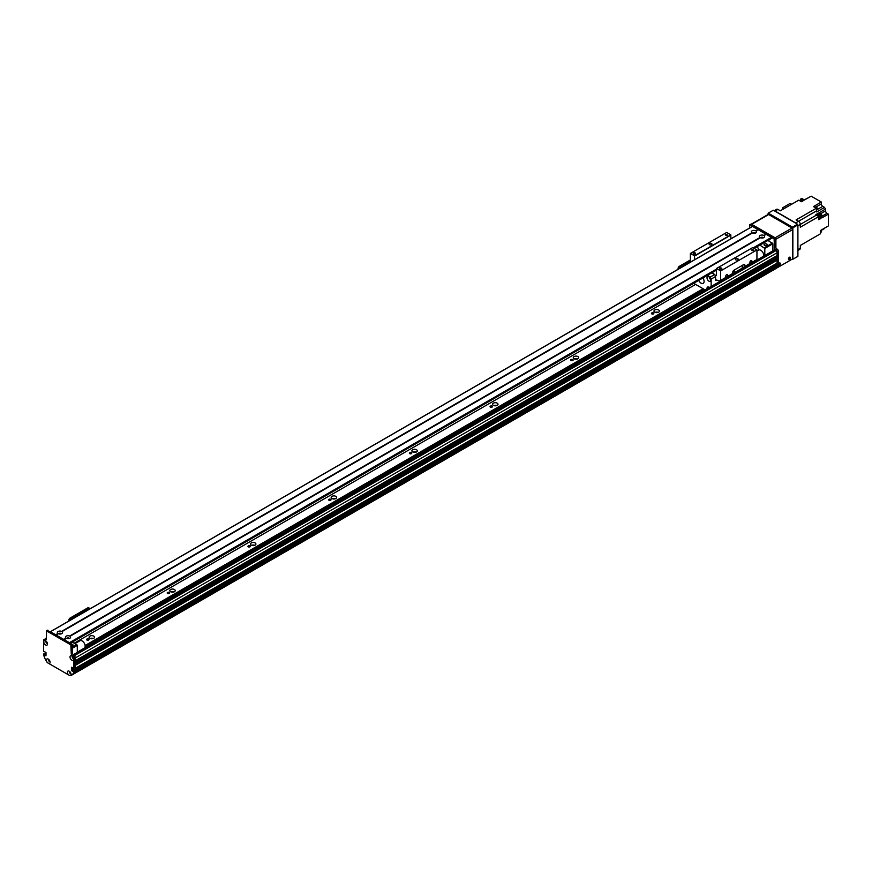 <?xml version="1.0" encoding="UTF-8"?>
<svg xmlns="http://www.w3.org/2000/svg" width="872" height="872" viewBox="0 0 872 872"><rect width="100%" height="100%" fill="white"/><g stroke="black" fill="none" stroke-linecap="round" stroke-linejoin="round"><path stroke-width="1.31" d="M93.369 638.489A2.714 1.57 0 0 0 90.263 638.489M93.729 636.102A2.714 1.57 180 0 1 94.525 637.214A2.714 1.57 180 0 1 91.811 638.773A2.714 1.57 180 0 1 89.108 637.214A2.714 1.57 180 0 1 90.775 635.764A2.714 1.57 180 0 1 93.729 636.102M174.062 591.903A2.714 1.57 0 0 0 170.956 591.903M174.422 589.516A2.714 1.57 180 0 1 175.218 590.617A2.714 1.57 180 0 1 172.514 592.186A2.714 1.57 180 0 1 169.8 590.617A2.714 1.57 180 0 1 171.468 589.178A2.714 1.57 180 0 1 174.422 589.516M254.766 545.316A2.714 1.57 0 0 0 251.648 545.316M255.125 542.929A2.714 1.57 180 0 1 255.921 544.03A2.714 1.57 180 0 1 253.207 545.6A2.714 1.57 180 0 1 250.493 544.03A2.714 1.57 180 0 1 252.172 542.591A2.714 1.57 180 0 1 255.125 542.929M335.458 498.73A2.714 1.57 0 0 0 332.341 498.73M335.818 496.342A2.714 1.57 180 0 1 336.614 497.443A2.714 1.57 180 0 1 333.9 499.013A2.714 1.57 180 0 1 331.186 497.443A2.714 1.57 180 0 1 332.864 495.994A2.714 1.57 180 0 1 335.818 496.342M416.151 452.132A2.714 1.57 0 0 0 413.045 452.132M416.511 449.745A2.714 1.57 180 0 1 417.307 450.857A2.714 1.57 180 0 1 414.592 452.415A2.714 1.57 180 0 1 411.889 450.857A2.714 1.57 180 0 1 413.557 449.407A2.714 1.57 180 0 1 416.511 449.745M496.844 405.545A2.714 1.57 0 0 0 493.737 405.545M497.204 403.158A2.714 1.57 180 0 1 497.999 404.27A2.714 1.57 180 0 1 495.296 405.829A2.714 1.57 180 0 1 492.582 404.27A2.714 1.57 180 0 1 494.25 402.82A2.714 1.57 180 0 1 497.204 403.158M577.537 358.959A2.714 1.57 0 0 0 574.43 358.959M577.907 356.572A2.714 1.57 180 0 1 578.692 357.673A2.714 1.57 180 0 1 575.989 359.242A2.714 1.57 180 0 1 573.275 357.673A2.714 1.57 180 0 1 574.953 356.234A2.714 1.57 180 0 1 577.907 356.572M658.24 312.372A2.714 1.57 0 0 0 655.123 312.372M658.6 309.985A2.714 1.57 180 0 1 659.396 311.086A2.714 1.57 180 0 1 656.681 312.656A2.714 1.57 180 0 1 653.967 311.086A2.714 1.57 180 0 1 655.646 309.647A2.714 1.57 180 0 1 658.6 309.985M71.101 675.331L73.793 673.936A79.886 46.118 -120 0 0 75.057 672.061L75.068 670.982L777.116 265.666L776.309 265.11M69.662 671.614A1.286 0.741 -120 0 0 70.915 673.784L69.978 671.822M85.129 646.664L704.086 289.308M85.107 645.509L703.083 288.73M74.262 643.154L695.616 284.414M653.477 312.939A1.177 0.676 180 0 1 652.648 314.094A1.177 0.676 180 0 1 652.191 312.786A1.177 0.676 180 0 1 653.477 312.939M572.784 359.526A1.177 0.676 180 0 1 571.956 360.692A1.177 0.676 180 0 1 571.498 359.373A1.177 0.676 180 0 1 572.784 359.526M492.091 406.112A1.177 0.676 180 0 1 491.252 407.279A1.177 0.676 180 0 1 490.805 405.971A1.177 0.676 180 0 1 492.091 406.112M411.399 452.699A1.177 0.676 180 0 1 410.559 453.865A1.177 0.676 180 0 1 410.113 452.557A1.177 0.676 180 0 1 411.399 452.699M330.695 499.296A1.177 0.676 180 0 1 329.867 500.452A1.177 0.676 180 0 1 329.42 499.144A1.177 0.676 180 0 1 330.695 499.296M250.002 545.883A1.177 0.676 180 0 1 249.174 547.038A1.177 0.676 180 0 1 248.716 545.73A1.177 0.676 180 0 1 250.002 545.883M169.31 592.47A1.177 0.676 180 0 1 168.47 593.636A1.177 0.676 180 0 1 168.024 592.317A1.177 0.676 180 0 1 169.31 592.47M88.617 639.056A1.177 0.676 180 0 1 87.778 640.222A1.177 0.676 180 0 1 87.331 638.914A1.177 0.676 180 0 1 88.617 639.056M47.284 643.002L46.38 641.421M45.617 654.305L46.02 653.651M49.911 661.292L48.996 661.15M72.649 667.821L72.649 669.685L73.499 669.009M74.807 668.508L75.068 665.51L777.116 260.194L776.407 259.671A1.232 0.709 60 0 1 775.568 259.278M777.116 257.393L777.083 258.406L75.068 663.647L75.068 662.72L777.116 257.393L776.407 256.869A1.232 0.709 60 0 1 775.568 256.488M777.116 252.738L777.083 255.605L75.068 660.856L75.068 658.055L777.116 252.738A1.711 0.992 -120 0 0 775.906 250.635L774.903 250.057A1.145 0.654 -120 0 0 774.325 250.002L73.303 654.73M73.51 658.142L72.202 657.216M777.116 263.104L75.068 668.421L777.061 263.235L777.116 260.194M775.775 265.361L774.696 264.598M775.84 268.609L73.793 673.936L775.84 268.609A79.886 46.118 -120 0 0 777.105 266.734L777.116 265.666M774.925 269.143L72.877 674.47M773.442 269.993L71.395 675.32M764.515 245.337A1.57 0.905 180 0 1 764.046 244.694A1.57 0.905 180 0 1 765.616 243.789A1.57 0.905 180 0 1 767.186 244.694A1.57 0.905 180 0 1 766.216 245.533A1.57 0.905 180 0 1 764.515 245.337M761.06 237.947L762.913 237.947M752.994 233.282L754.847 233.282M757.212 246.623A7.129 4.12 60 0 1 758.705 250.046M764.809 255.496L764.809 248.422L759.872 245.087L767.938 240.443L772.886 243.768L772.886 250.831M772.886 243.768L764.809 248.422M772.483 243.07L764.406 247.724M47.535 662.753A2.594 1.504 60 0 1 46.401 660.148A2.594 1.504 60 0 1 48.243 659.079A2.594 1.504 60 0 1 50.075 662.262A2.594 1.504 60 0 1 48.941 663.57L47.241 662.589L45.017 658.72A79.886 46.118 -120 0 1 43.6 655.003L43.676 653.967L44.81 653.422M46.02 652.725L44.287 654.24L45.497 653.542M45.617 653.749L44.407 654.872L45.617 654.163M43.96 639.667L45.17 638.969A1.711 0.992 60 0 1 46.02 639.045L46.227 639.165A1.711 0.992 60 0 1 45.867 639.95A1.711 0.992 60 0 1 45.017 639.863L44.81 639.754A1.711 0.992 -120 0 0 43.96 639.667A1.711 0.992 -120 0 0 43.6 640.451L43.6 651.471L44.941 651.82M47.437 630.456L72.049 644.201L72.452 652.91A1.711 0.992 -120 0 0 73.662 655.003L73.858 655.123A1.711 0.992 60 0 1 75.068 657.216L75.068 668.235L73.619 669.075L71.646 667.233M75.068 657.216L73.858 657.924L73.858 668.933L75.068 668.235M73.172 670.917L74.382 670.219L72.932 671.473L71.439 670.383L72.649 669.685L73.728 670.535M48.941 663.57L68.517 674.863A2.594 1.504 60 0 1 67.384 672.258A2.594 1.504 60 0 1 69.226 671.2A2.594 1.504 60 0 1 71.057 674.372A2.594 1.504 60 0 1 69.924 675.68L72.452 674.557A79.886 46.118 -120 0 0 73.858 672.476L74.829 670.47M75.068 670.895L75.068 671.778A79.886 46.118 60 0 1 73.662 673.86L72.452 674.557M46.063 641.214A1.286 0.741 -120 0 0 47.317 643.383M72.289 656.354A1.286 0.741 -120 0 0 73.542 658.524M48.679 659.505A1.286 0.741 -120 0 0 49.933 661.674M71.439 670.383L71.439 667.353M73.858 657.924A1.711 0.992 -120 0 0 72.649 655.82L72.452 655.7A1.711 0.992 60 0 1 71.242 653.608L70.839 644.899L46.63 630.925L46.227 639.165L45.017 639.863M44.527 651.58L46.02 652.681L45.965 655.831L44.527 655.079M43.785 641.857A2.594 1.504 60 0 1 45.617 640.8A2.594 1.504 60 0 1 47.459 643.972A2.594 1.504 60 0 1 45.617 645.04A2.594 1.504 60 0 1 43.785 641.857M70.011 656.998A2.594 1.504 60 0 1 71.842 655.94A2.594 1.504 60 0 1 73.684 659.123A2.594 1.504 60 0 1 71.842 660.18A2.594 1.504 60 0 1 70.011 656.998M69.771 671.614A1.286 0.741 -120 0 0 70.97 673.696M69.924 675.68L68.517 674.863M46.162 641.214A1.286 0.741 -120 0 0 47.371 643.296M72.387 656.354A1.286 0.741 -120 0 0 73.597 658.436M48.788 659.494A1.286 0.741 -120 0 0 49.987 661.586M75.068 671.778L73.858 672.476M690.373 259.954L679.299 266.352A1.711 0.992 120 0 0 678.089 268.445L678.089 269.285M690.373 260.706L679.942 266.723L679.299 266.352M678.732 268.914L678.732 268.816A1.711 0.992 -60 0 1 679.942 266.723M59.013 633.955L60.866 633.955M67.09 638.609L68.932 638.609M72.343 642.021L77.292 645.367L77.292 652.43M72.365 644.561A1.57 0.905 180 0 1 73.215 645.367A1.57 0.905 180 0 1 72.452 646.141M72.343 642.043L716.392 270.189M76.889 644.659L72.452 647.231M77.292 645.367L72.452 648.158M752.307 226.524L50.456 631.731L55.699 634.762L57.912 633.486A2.594 1.504 180 0 1 58.108 631.492A2.594 1.504 180 0 1 61.563 631.383L61.967 631.611A2.594 1.504 180 0 1 61.781 633.606A2.594 1.504 180 0 1 58.315 633.726L56.102 635.001L63.776 639.427L65.989 638.151A2.594 1.504 180 0 1 66.174 636.146A2.594 1.504 180 0 1 69.629 636.037L70.032 636.277A2.594 1.504 180 0 1 69.847 638.271L69.847 638.271A2.594 1.504 180 0 1 66.392 638.38L64.179 639.656L69.422 642.686L716.392 269.154M69.215 638.533A1.286 0.741 0 0 0 66.806 638.533M69.259 638.446A1.286 0.741 0 0 0 66.763 638.446M69.629 636.037L759.959 237.478A2.594 1.504 180 0 1 760.155 235.484A2.594 1.504 180 0 1 763.61 235.375L764.014 235.604A2.594 1.504 180 0 1 763.828 237.609L763.828 237.609A2.594 1.504 180 0 1 760.362 237.718L70.032 636.277M763.196 237.871A1.286 0.741 0 0 0 760.787 237.871M763.24 237.784A1.286 0.741 0 0 0 760.733 237.784M61.563 631.383L751.893 232.824A2.594 1.504 180 0 1 752.078 230.829A2.594 1.504 180 0 1 755.544 230.72L755.948 230.949A2.594 1.504 180 0 1 755.752 232.944L755.752 232.944A2.594 1.504 180 0 1 752.296 233.053L61.967 631.611M755.119 233.216A1.286 0.741 0 0 0 752.71 233.216M755.174 233.118A1.286 0.741 0 0 0 752.667 233.118M61.149 633.879A1.286 0.741 0 0 0 58.74 633.879M61.193 633.781A1.286 0.741 0 0 0 58.686 633.781M763.61 235.375L766.019 234.448M764.014 235.604L766.226 234.328L771.469 237.358L771.611 238.307L754.117 248.313L771.676 238.176M755.544 230.72L757.953 229.794M752.503 226.415L757.746 229.445M755.948 230.949L758.149 229.674L765.823 234.099M790.435 257.861A1.428 0.828 -60 0 1 789.814 259.3A1.428 0.828 -60 0 1 788.713 259.682A1.428 0.828 -60 0 1 788.713 258.036A1.428 0.828 -60 0 1 790.141 257.207A1.428 0.828 -60 0 1 790.435 257.861M788.43 259.224A1.428 0.828 120 0 0 789.629 257.393A1.428 0.828 120 0 0 789.607 257.185M780.342 263.682A1.428 0.828 -60 0 1 779.721 265.121A1.428 0.828 -60 0 1 778.62 265.502A1.428 0.828 -60 0 1 778.62 263.856A1.428 0.828 -60 0 1 780.048 263.028A1.428 0.828 -60 0 1 780.342 263.682M778.347 265.055A1.428 0.828 120 0 0 779.535 263.213A1.428 0.828 120 0 0 779.524 263.017M768.646 214.534L792.048 228.039L775.099 237.827L751.697 224.311L768.646 214.534A1.145 0.654 -120 0 0 768.079 214.479L751.163 224.235M775.906 247.779L775.906 239.222L792.855 229.445A1.145 0.654 -120 0 0 792.048 228.039M792.855 229.445L792.855 258.788L775.906 268.511M775.099 237.827A1.145 0.654 60 0 1 775.906 239.222M768.592 240.051A1.711 0.992 60 0 1 769.18 241.163M778.325 264.826L778.325 265.753L777.116 266.451L778.129 264.478L777.116 265.524M776.919 265.175L776.429 264.892L777.519 264.271M775.895 265.284L774.761 264.565M750.694 224.431L775.306 238.176L775.709 246.885A1.711 0.992 -120 0 0 776.919 248.989L777.116 249.098A1.711 0.992 60 0 1 778.325 251.201L778.325 262.265L777.116 262.963L777.116 251.899A1.711 0.992 -120 0 0 775.906 249.795L775.709 249.686A1.711 0.992 60 0 1 774.5 247.583L774.096 238.874L749.887 224.9L749.484 228.061M777.116 262.963L778.325 262.265M775.971 263.867L776.985 264.521M778.325 265.753A79.886 46.118 60 0 1 776.919 267.835L776.026 268.347M77.292 652.169L84.268 648.136A4.284 2.474 -120 0 0 84.933 644.713A4.284 2.474 -120 0 0 82.132 640.942A4.284 2.474 -120 0 0 79.995 640.724L75.025 643.591M756.94 251.06L758.64 250.079A4.284 2.474 60 0 1 759.534 249.883A4.284 2.474 60 0 1 762.629 252.084A4.284 2.474 60 0 1 763.763 256.106M797.902 225.826L800.322 224.431A2.572 1.482 -120 0 0 798.501 221.292L795.678 222.916A2.572 1.482 60 0 1 796.507 223.635M795.678 222.916L775.099 211.035A2.572 1.482 60 0 0 774.271 210.795M800.071 200.952L799.711 200.734A1.679 0.97 60 0 1 799.886 200.833A1.679 0.97 60 0 1 800.071 200.952L801.444 201.748L803.265 200.691L800.54 199.121L801.75 198.424L804.475 199.993L811.134 196.156L821.337 202.042L821.337 203.906L816.061 206.958M774.151 210.719L776.647 209.28A2.572 1.482 -120 0 1 777.922 209.411L780.32 210.795L798.719 200.168L799.711 200.734M818.884 218.316L820.53 218.676L820.53 215.526L821.74 214.828A216.823 125.187 -120 0 0 819.495 213.346A2.736 1.581 60 0 1 818.917 212.866L825.577 209.018A2.736 1.581 60 0 1 824.574 207.405L816.704 211.951A2.736 1.581 60 0 1 816.475 210.915A216.823 125.187 -120 0 0 816.323 208.234L796.103 219.908L798.501 221.292M816.323 208.234L813.467 206.588L821.337 202.042M800.954 201.465A1.679 0.97 -120 0 0 800.169 200.669A1.679 0.97 -120 0 0 799.384 200.549M818.721 216.583A216.823 125.187 -120 0 0 816.475 215.101L800.322 224.42L800.322 227.2L818.721 216.583L818.721 217.717A1.679 0.97 60 0 1 818.721 218.142L818.721 219.722L820.53 218.676M816.475 215.101A2.736 1.581 60 0 1 815.898 214.61L817.707 213.564L817.707 215.308M814.503 237.239L800.322 245.424L820.53 233.751L820.53 230.47L828.4 225.924L828.4 214.141L821.74 217.978L821.74 214.828M818.721 218.512A1.679 0.97 -120 0 0 818.721 216.692M818.612 216.507A1.679 0.97 -120 0 0 817.173 215.558M819.429 218A1.602 0.926 -120 0 0 819.429 216.158A1.602 0.926 -120 0 0 817.827 215.231L817.293 215.548M797.902 250.46L799.788 249.37A2.572 1.482 -120 0 0 800.322 248.193L800.322 245.424M817.707 213.564A2.736 1.581 -120 0 0 818.285 214.043A216.823 125.187 60 0 1 820.53 215.526M817.326 209.487L822.754 206.359A1.995 1.155 60 0 1 821.337 203.906M804.278 199.884L808.311 197.78M822.754 206.359L824.574 207.405M825.577 209.018L825.577 210.871L820.334 213.902M828.4 214.141L826.983 213.324A1.995 1.155 60 0 1 825.577 210.871M825.37 227.668L821.25 230.284M821.304 230.382L824.476 228.551A2.736 1.581 60 0 1 824.574 228.366M817.533 235.484L816.323 236.192M820.53 232.53A1.679 0.97 -120 0 0 820.53 230.818M820.661 232.366L821.206 232.05A1.602 0.926 -120 0 0 821.141 230.11M784.233 208.528L782.762 207.689L782.762 209.378M782.762 207.689L790.174 203.405L791.634 204.255M800.463 200.113A216.823 125.187 60 0 1 800.54 199.121M816.443 210.207A1.679 0.97 -120 0 0 816.323 208.343M816.225 208.179A1.679 0.97 -120 0 0 814.742 207.329M816.552 210.065L817.097 209.749A1.602 0.926 -120 0 0 817.097 207.907A1.602 0.926 -120 0 0 815.494 206.98L814.949 207.296M801.946 201.454A1.602 0.926 -120 0 0 800.18 200.189L799.635 200.506M779.154 263.224L778.347 264.63M789.247 257.404L788.43 258.81M792.452 259.496L792.855 227.81L797.902 224.9L797.499 224.202L792.452 227.112L792.855 227.81M767.84 214.61L768.243 213.139L792.452 227.112M768.243 213.139L773.29 210.217L797.499 224.202M797.902 224.9L797.902 256.346L792.855 259.257M750.89 260.674A1.406 0.807 -60 0 1 751.599 260.608A1.406 0.807 -60 0 1 751.599 262.221A1.406 0.807 -60 0 1 750.193 263.039A1.406 0.807 -60 0 1 749.975 261.916A1.406 0.807 -60 0 1 750.89 260.674M726.681 274.647A1.406 0.807 -60 0 1 727.39 274.582A1.406 0.807 -60 0 1 727.39 276.206A1.406 0.807 -60 0 1 725.984 277.013A1.406 0.807 -60 0 1 725.766 275.89A1.406 0.807 -60 0 1 726.681 274.647M744.841 265.317L744.841 266.461A1.145 0.654 60 0 1 744.241 267.017L744.198 264.946L744.841 265.317A1.711 0.992 120 0 0 744.481 264.532A1.711 0.992 120 0 0 743.631 264.619L733.952 270.211A1.711 0.992 120 0 0 732.731 272.304L732.731 273.448L720.632 280.435L720.632 270.909L756.94 249.937L756.94 259.475A1.145 0.654 60 0 1 756.351 260.03M744.198 267.006L732.72 273.634M742.181 267.323L742.639 265.775L742.181 267.323M734.104 271.988L734.573 270.429L734.104 271.988M732.142 274.004A1.145 0.654 -120 0 0 732.731 273.448M711.835 272.816L714.735 274.484A16.263 9.385 60 0 1 715.585 276.522L715.585 280.522A1.145 0.654 60 0 1 716.184 279.967L720.032 280.991A1.145 0.654 -120 0 0 720.632 280.435M730.921 238.775L730.801 234.84L726.681 232.464L690.373 253.436L690.373 262.189M752.71 247.637L756.94 249.937M752.83 247.561L716.435 268.522L716.392 275.443L715.018 275.116M720.632 270.909L716.512 268.532M737.777 259.845A1.428 0.828 180 0 1 736.23 260.02A1.428 0.828 180 0 1 735.347 259.257A1.428 0.828 180 0 1 736.775 258.439A1.428 0.828 180 0 1 738.203 259.257A1.428 0.828 180 0 1 737.777 259.845M721.471 269.056A1.177 0.676 180 0 1 719.455 268.576A1.177 0.676 180 0 1 721.809 268.576A1.177 0.676 180 0 1 721.471 269.056M753.746 250.417A1.177 0.676 180 0 1 751.729 249.937A1.177 0.676 180 0 1 753.746 250.417M694.603 259.747L694.483 255.812L690.373 253.436M695.235 253.916A1.177 0.676 180 0 1 693.229 253.436A1.177 0.676 180 0 1 695.584 253.436A1.177 0.676 180 0 1 695.235 253.916M727.521 235.276A1.177 0.676 180 0 1 725.504 234.797A1.177 0.676 180 0 1 727.521 235.276M711.552 244.694A1.428 0.828 180 0 1 710.004 244.879A1.428 0.828 180 0 1 709.121 244.116A1.428 0.828 180 0 1 710.549 243.288A1.428 0.828 180 0 1 711.966 244.116A1.428 0.828 180 0 1 711.552 244.694M730.801 234.84L694.483 255.812M707.061 288.839A2.714 1.57 60 0 1 707.574 287.073A2.714 1.57 60 0 1 708.925 287.204A2.714 1.57 60 0 1 709.35 287.509M709.209 276.915A2.714 1.57 -120 0 0 710.822 279.705M708.925 276.729A2.714 1.57 60 0 1 710.691 279.116A2.714 1.57 60 0 1 710.277 281.285A2.714 1.57 60 0 1 707.574 279.716A2.714 1.57 60 0 1 707.574 276.588A2.714 1.57 60 0 1 708.925 276.729M702.93 277.961A4.284 2.474 60 0 1 703.203 283.346A4.284 2.474 60 0 1 698.679 280.413M715.585 276.522L711.149 279.084A16.263 9.385 -120 0 0 710.288 277.045L714.735 274.484M710.288 277.045L707.399 275.378M711.149 286.474L711.149 279.084M693.687 283.302L705.165 289.929M88.911 608.057A1.711 0.992 120 0 0 88.661 607.762A1.711 0.992 120 0 0 87.8 607.849L70.043 618.095A1.711 0.992 120 0 0 68.834 620.188L68.834 621.028M87.8 607.849L88.443 608.22A1.711 0.992 -60 0 1 89.304 608.133A1.711 0.992 -60 0 1 89.653 608.918L89.653 609.005M88.443 608.22L70.697 618.466L70.043 618.095M69.488 620.657L69.488 620.57A1.711 0.992 -60 0 1 70.697 618.466M76.638 616.526L75.962 616.133L73.15 617.747L73.15 618.531M73.15 617.747L73.837 618.139M49.671 660.704L49.115 661.02L49.671 660.693M774.816 264.805L72.888 670.056M777.061 263.235L72.714 669.881M73.281 668.879L72.649 669.238M776.996 259.976L75.068 665.238M776.483 259.682L75.068 664.638M776.407 259.671L75.068 664.584M777.116 258.33L75.068 663.647M776.996 257.185L75.068 662.437M776.483 256.88L75.068 661.837M776.407 256.869L75.068 661.783M777.116 255.529L75.068 660.856M775.906 250.635L74.436 655.624M46.02 652.823L45.137 653.335M72.812 656.823L72.191 657.183M72.965 657.019L72.42 657.335M774.903 250.057L73.586 654.959M776.429 265.034L74.501 670.285M776.919 265.317L74.959 670.59M777.116 266.679L75.068 671.996M777.105 266.734L75.057 672.061M72.856 670.034L71.646 670.732M46.02 639.045L44.81 639.754M47.84 630.216L46.63 630.925M72.049 644.201L70.839 644.899M72.452 644.899L71.242 645.596M72.452 652.91L71.242 653.608M73.662 655.003L72.452 655.7M73.858 655.123L72.649 655.82M678.089 268.445L678.732 268.816M70.229 643.154L716.392 270.091L70.229 643.154M69.825 642.915L716.392 269.622M753.713 248.073L771.676 237.707M753.31 247.844L771.469 237.358M778.325 251.201L777.116 251.899M775.906 249.795L777.116 249.098M775.709 249.686L776.919 248.989M774.5 247.583L775.709 246.885M774.5 239.571L775.709 238.874M774.096 238.874L775.306 238.176M749.887 224.9L751.097 224.202M774.903 264.707L776.113 264.009M777.922 209.411L775.099 211.035M800.322 248.193L797.902 249.588M818.285 214.043L819.495 213.346M798.512 221.292L816.475 210.915M826.983 213.324L821.74 216.354M756.94 259.475L744.841 266.461M716.435 280.032L715.585 280.522M730.921 235.059L694.603 256.019M68.834 620.188L69.488 620.57M777.083 258.406L75.068 663.712M777.083 255.605L75.068 660.911M72.779 656.779L72.18 657.128M776.342 265.023L74.458 670.263M43.676 653.967L44.886 653.27M73.793 669.097L75.003 668.399M73.085 670.906L74.294 670.208M47.546 630.194L46.336 630.892M50.38 631.688L752.362 226.393M754.204 248.357L771.611 238.307M778.271 262.396L777.116 263.061M777.562 264.183L776.342 264.892M749.593 224.867L750.814 224.169M756.711 259.998L744.601 266.985M732.502 273.971L720.392 280.958M752.743 247.55L716.435 268.522M89.304 608.133L88.661 607.762"/></g></svg>
